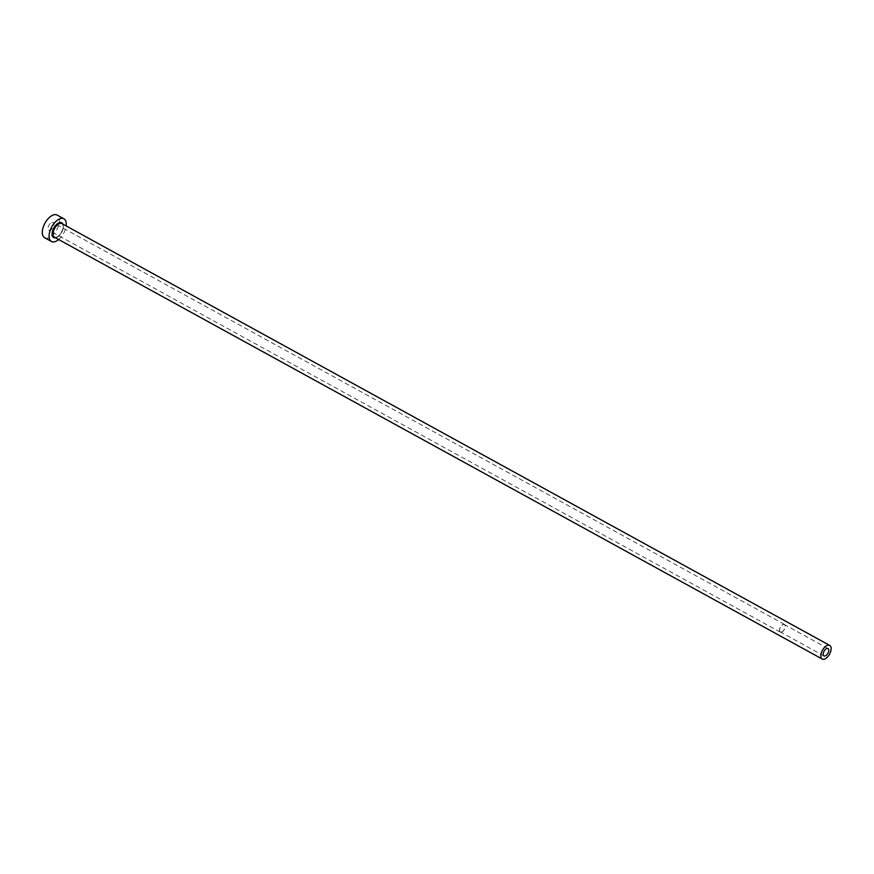 <?xml version="1.0" encoding="UTF-8"?>
<svg xmlns="http://www.w3.org/2000/svg" width="874" height="874" viewBox="0 0 874 874"><rect width="100%" height="100%" fill="white"/><g stroke="black" fill="none" stroke-linecap="round" stroke-linejoin="round"><path stroke-width="0.66" stroke-dasharray="4.37 3.28" d="M781.432 632.044A4.206 2.196 118.8 0 0 784.721 628.45A4.206 2.196 118.8 0 0 784.415 624.593A4.206 2.196 118.8 0 0 783.333 624.506A4.206 2.196 118.8 0 0 780.045 628.1A4.206 2.196 118.8 0 0 780.362 631.968A4.206 2.196 118.8 0 0 781.432 632.044M51.883 222.466A4.403 2.294 -61.2 0 1 53.019 222.553A4.403 2.294 -61.2 0 1 53.336 226.595A4.403 2.294 -61.2 0 1 49.905 230.354A4.403 2.294 -61.2 0 1 48.769 230.266A4.403 2.294 -61.2 0 1 48.452 226.224A4.403 2.294 -61.2 0 1 51.883 222.466M781.389 632.219A4.403 2.294 118.8 0 0 784.83 628.461A4.403 2.294 118.8 0 0 784.502 624.418A4.403 2.294 118.8 0 0 783.377 624.331A4.403 2.294 118.8 0 0 779.936 628.1A4.403 2.294 118.8 0 0 780.264 632.142A4.403 2.294 118.8 0 0 781.389 632.219M44.661 237.761A12.946 6.752 118.8 0 0 47.983 238.012A12.946 6.752 118.8 0 0 58.088 226.945A12.946 6.752 118.8 0 0 57.127 215.059M58.667 239.542A12.946 6.752 118.8 0 0 66.151 225.929M62.895 224.137A8.423 4.381 -61.2 0 1 61.661 231.981A8.423 4.381 -61.2 0 1 55.783 237.673A8.423 4.381 -61.2 0 1 55.412 237.761M56.417 237.357A7.768 4.053 118.8 0 0 62.48 230.725A7.768 4.053 118.8 0 0 61.901 223.591C62.819 223.034 63.114 224.793 62.775 228.868C61.562 233.041 59.334 235.86 56.1 237.313L54.417 237.215A7.768 4.053 118.8 0 0 56.417 237.357M828.006 648.541L784.415 624.593M784.502 624.418L53.019 222.553M780.264 632.142L48.769 230.266M823.953 655.915L780.362 631.968"/><path stroke-width="1.31" d="M825.034 656.003A4.206 2.196 118.8 0 0 828.323 652.408A4.206 2.196 118.8 0 0 828.006 648.541A4.206 2.196 118.8 0 0 826.935 648.464A4.206 2.196 118.8 0 0 823.647 652.059A4.206 2.196 118.8 0 0 823.953 655.915A4.206 2.196 118.8 0 0 825.034 656.003M827.733 645.274A7.768 4.053 118.8 0 0 821.669 651.906A7.768 4.053 118.8 0 0 822.237 659.04A7.768 4.053 118.8 0 0 824.237 659.193A7.768 4.053 118.8 0 0 830.3 652.55A7.768 4.053 118.8 0 0 829.721 645.416A7.768 4.053 118.8 0 0 827.733 645.274M66.151 225.929A12.946 6.752 118.8 0 0 63.911 218.784A12.946 6.752 118.8 0 0 60.59 218.533A12.946 6.752 118.8 0 0 50.484 229.6A12.946 6.752 118.8 0 0 51.435 241.486A12.946 6.752 118.8 0 0 54.767 241.737A12.946 6.752 118.8 0 0 58.667 239.542M63.911 218.784L57.127 215.059A12.946 6.752 118.8 0 0 53.806 214.807A12.946 6.752 118.8 0 0 43.7 225.874A12.946 6.752 118.8 0 0 44.661 237.761L51.435 241.486M55.412 237.761A8.423 4.381 -61.2 0 1 52.495 231.293A8.423 4.381 -61.2 0 1 59.574 222.597A8.423 4.381 -61.2 0 1 62.895 224.137M829.721 645.416L61.901 223.591A7.768 4.053 118.8 0 0 59.913 223.438A7.768 4.053 118.8 0 0 53.849 230.081A7.768 4.053 118.8 0 0 54.417 237.215L822.237 659.04"/></g></svg>

